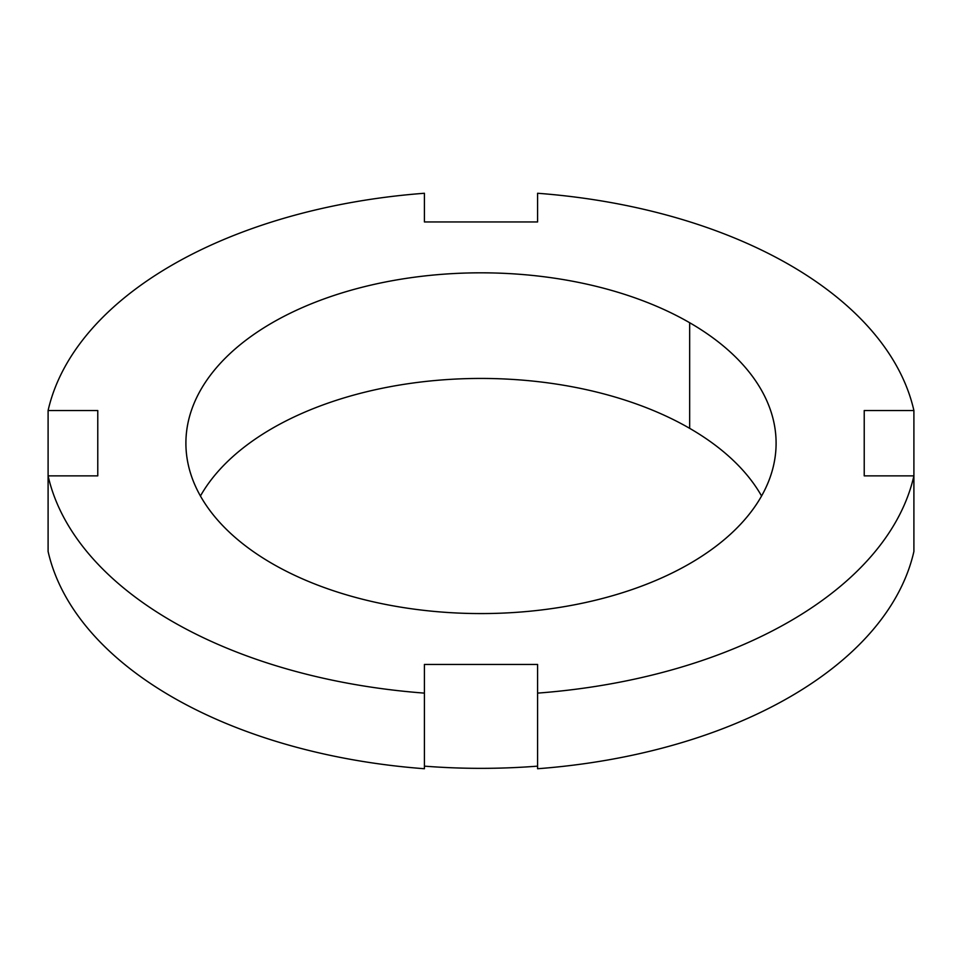 <?xml version="1.0" encoding="UTF-8"?>
<svg xmlns="http://www.w3.org/2000/svg" width="962" height="962" viewBox="0 0 962 962"><rect width="100%" height="100%" fill="white"/><g stroke="black" fill="none" stroke-linecap="round" stroke-linejoin="round"><path stroke-width="1.44" d="M689.67 428.343A295.094 170.37 180 0 1 761.567 496.007A295.094 170.37 180 0 0 689.67 428.343L689.67 322.727A295.094 170.37 180 0 1 689.67 563.672A295.094 170.37 180 0 1 272.33 563.672A295.094 170.37 180 0 1 272.33 322.727A295.094 170.37 180 0 1 689.67 322.727L689.67 428.343A295.094 170.37 180 0 0 200.433 496.007A295.094 170.37 180 0 1 689.67 428.343M48.1 551.479A436.58 252.056 0 0 0 172.294 697.041A436.58 252.056 180 0 1 48.1 551.479L48.1 475.865A436.58 252.056 0 0 0 424.41 693.121L424.41 664.441L537.59 664.441L537.59 693.121A436.58 252.056 0 0 0 913.9 475.865L864.225 475.865L864.225 410.521L913.9 410.521A436.58 252.056 0 0 0 537.59 193.266L537.59 221.945L537.59 193.266A436.58 252.056 0 0 1 913.9 410.521L913.9 551.479A436.58 252.056 180 0 1 537.59 768.734L537.59 693.121A436.58 252.056 0 0 0 913.9 475.865L913.9 410.521L864.225 410.521L864.225 475.865L913.9 475.865L913.9 551.479A436.58 252.056 0 0 1 537.59 768.734L537.59 664.441L424.41 664.441L424.41 768.734A436.58 252.056 180 0 1 172.294 697.041A436.58 252.056 0 0 0 424.41 768.734L424.41 693.121A436.58 252.056 0 0 1 48.1 475.865L97.775 475.865L48.1 475.865L48.1 410.521L97.775 410.521L97.775 475.865L97.775 410.521L48.1 410.521L48.1 551.479M537.59 221.945L424.41 221.945L424.41 193.266A436.58 252.056 0 0 0 48.1 410.521A436.58 252.056 0 0 1 424.41 193.266L424.41 221.945L537.59 221.945M424.41 766.149C462.133 769.083 499.867 769.083 537.59 766.149C499.867 769.083 462.133 769.083 424.41 766.149M272.33 563.672A295.094 170.37 0 0 0 593.927 600.601A295.094 170.37 0 0 0 776.093 443.193A295.094 170.37 0 0 0 689.67 322.727A295.094 170.37 0 0 0 368.073 285.786A295.094 170.37 0 0 0 185.906 443.193A295.094 170.37 0 0 0 272.33 563.672"/></g></svg>
